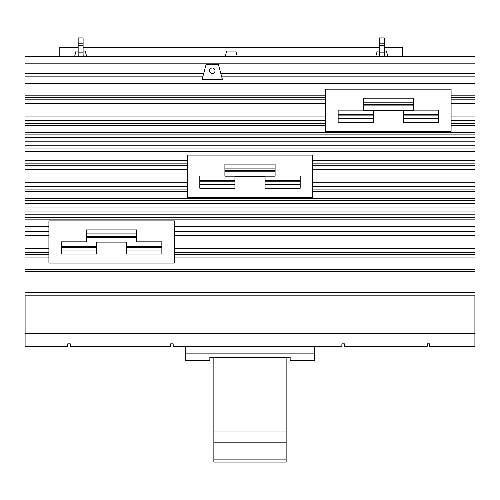 <?xml version="1.0" encoding="UTF-8"?>
<svg xmlns="http://www.w3.org/2000/svg" width="500" height="500" viewBox="0 0 500 500"><rect width="100%" height="100%" fill="white"/><g stroke="black" fill="none" stroke-linecap="round" stroke-linejoin="round"><path stroke-width="0.75" d="M213.856 442.831L286.144 442.831L286.144 431.044L213.856 431.044L213.856 462.075L286.144 462.075L286.144 459.888L213.856 459.888M286.144 431.044L286.144 357.512M213.856 431.044L213.856 357.512M286.144 459.888L286.144 442.831M185.75 346.337L185.75 360.394L209.844 360.394L209.844 357.512L290.156 357.512L290.156 360.394L314.25 360.394L314.25 346.337M185.75 353.869L314.25 353.869M237.325 56.7L235.819 51.062L226.631 51.062L225.125 56.7M387.919 56.7L386.413 51.062L384.288 51.062M379.35 51.062L377.225 51.062L375.712 56.7M86.737 56.7L85.225 51.062L83.1 51.062M78.162 51.062L76.037 51.062L74.531 56.7M25.1 295.825L25.1 346.337L67.769 346.337L67.769 343.825L70.281 343.825L70.281 346.337L170.675 346.337L170.675 343.825L173.181 343.825L173.181 346.337L341.875 346.337L341.875 343.825L344.387 343.825L344.387 346.337L427.212 346.337L427.212 343.825L429.719 343.825L429.719 346.337L474.9 346.337L474.9 295.825M402.656 56.7L402.656 47.413L384.288 47.413M379.35 47.413L83.1 47.413M78.162 47.413L59.794 47.413L59.794 56.7M413.438 102.188L413.438 98.188L363.244 98.188L363.244 102.188L413.438 102.188L413.438 110.256L403.4 110.256L403.4 122.325L438.537 122.325L438.537 110.125L413.438 110.125M403.4 118.325L438.537 118.325M363.244 102.188L363.244 110.256L373.281 110.256L373.281 122.325L338.144 122.325L338.144 118.325L373.281 118.325M363.244 110.125L338.144 110.125L338.144 118.325M275.1 168.1L275.1 164.1L224.9 164.1L224.9 168.1L275.1 168.1L275.1 176.169L265.056 176.169L265.056 188.238L300.2 188.238L300.2 176.031L275.1 176.031M265.056 184.237L300.2 184.237M224.9 168.1L224.9 176.169L234.944 176.169L234.944 188.238L199.8 188.238L199.8 184.237L234.944 184.237M224.9 176.031L199.8 176.031L199.8 184.237M136.756 233.906L136.756 229.906L86.562 229.906L86.562 233.906L136.756 233.906L136.756 241.975L126.719 241.975L126.719 254.044L161.856 254.044L161.856 241.844L136.756 241.844M126.719 250.044L161.856 250.044M86.562 233.906L86.562 241.975L96.6 241.975L96.6 254.044L61.463 254.044L61.463 250.044L96.6 250.044M86.562 241.844L61.463 241.844L61.463 250.044M25.1 333.288L474.9 333.288M83.1 43.812L83.1 52.15L78.162 52.15L78.162 37.925L83.1 37.925L83.1 43.812L78.162 43.812M83.1 45.237L78.162 45.237M378.831 56.7A3.912 3.912 0 0 0 379.35 54.756L379.35 37.925L384.288 37.925L384.288 43.812L379.35 43.812M384.288 43.812L384.288 52.15L379.35 52.15M384.288 45.237L379.35 45.237M403.4 110.394L373.281 110.394M265.056 176.3L234.944 176.3M126.719 242.113L96.6 242.113M78.375 56.7A8.856 8.856 0 0 1 78.162 54.756L78.162 52.15M83.1 52.15L83.1 54.756A3.912 3.912 0 0 0 83.619 56.7M384.288 52.15L384.288 54.756A8.856 8.856 0 0 1 384.075 56.7M325.594 89.175L451.087 89.175L451.087 131.344L325.594 131.344L325.594 89.175M187.25 155.087L312.75 155.087L312.75 197.25L187.25 197.25L187.25 155.087M48.913 220.894L174.406 220.894L174.406 263.062L48.913 263.062L48.913 220.894M475 63.825L25 63.825L25 56.7L475 56.7L475 292.681L25 292.681L25 295.825L475 295.825L475 292.681M203.006 75.994L25 75.994L25 292.681M25 63.825L25 75.994M475 75.994L221.5 75.994M202.113 79.331L206.025 64.731L218.481 64.731L222.394 79.331L202.113 79.331M215.012 70.75A2.763 2.763 0 0 1 212.25 73.513A2.763 2.763 0 0 1 209.494 70.75A2.763 2.763 0 0 1 212.25 67.994A2.763 2.763 0 0 1 215.012 70.75M403.4 115.887L438.537 115.887M413.438 104.625L363.244 104.625M338.144 115.887L373.281 115.887M265.056 181.8L300.2 181.8M275.1 170.538L224.9 170.538M199.8 181.8L234.944 181.8M126.719 247.606L161.856 247.606M136.756 236.344L86.562 236.344M61.463 247.606L96.6 247.606M475 257.062L174.406 257.062M475 254.556L174.406 254.556M475 252.406L174.406 252.406M475 248.65L174.406 248.65M475 235.3L174.406 235.3M475 231.544L174.406 231.544M475 229.006L174.406 229.006M475 226.506L174.406 226.506M475 191.588L312.75 191.588M475 189.088L312.75 189.088M475 186.55L312.75 186.55M475 182.794L312.75 182.794M475 169.444L312.75 169.444M475 165.688L312.75 165.688M475 163.15L312.75 163.15M475 160.644L312.75 160.644M475 125.731L451.087 125.731M475 123.225L451.087 123.225M475 120.688L451.087 120.688M475 116.938L451.087 116.938M475 103.581L451.087 103.581M475 99.825L451.087 99.825M475 97.675L451.087 97.675M475 95.175L451.087 95.175M475 83.45L25 83.45M325.594 95.175L25 95.175M325.594 97.675L25 97.675M325.594 99.825L25 99.825M325.594 103.581L25 103.581M325.594 116.938L25 116.938M325.594 120.688L25 120.688M325.594 123.225L25 123.225M325.594 125.731L25 125.731M475 132.387L25 132.387M475 134.887L25 134.887M475 137.425L25 137.425M475 141.181L25 141.181M475 145.194L25 145.194M475 148.95L25 148.95M475 151.488L25 151.488M475 153.988L25 153.988M187.25 160.644L25 160.644M187.25 163.15L25 163.15M187.25 165.688L25 165.688M187.25 169.444L25 169.444M187.25 182.794L25 182.794M187.25 186.55L25 186.55M187.25 189.088L25 189.088M187.25 191.588L25 191.588M475 198.244L25 198.244M475 200.75L25 200.75M475 203.281L25 203.281M475 207.037L25 207.037M475 211.056L25 211.056M475 214.812L25 214.812M475 217.344L25 217.344M475 219.85L25 219.85M48.913 226.506L25 226.506M48.913 229.006L25 229.006M48.913 231.544L25 231.544M48.913 235.3L25 235.3M48.913 248.65L25 248.65M48.913 252.406L25 252.406M48.913 254.556L25 254.556M48.913 257.062L25 257.062M475 269.262L25 269.262M475 271.688L25 271.688M203.681 73.487L25 73.487M475 73.487L220.825 73.487M475 76.15L221.537 76.15M475 81.006L25 81.006M202.969 76.15L25 76.15M403.4 114.625L438.537 114.625M413.438 105.887L363.244 105.887M338.144 114.625L373.281 114.625M265.056 180.538L300.2 180.538M275.1 171.8L224.9 171.8M199.8 180.538L234.944 180.538M126.719 246.344L161.856 246.344M136.756 237.606L86.562 237.606M61.463 246.344L96.6 246.344"/></g></svg>
